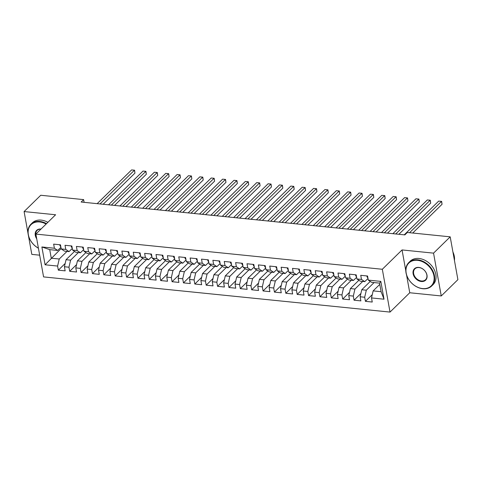 <?xml version="1.0" encoding="UTF-8"?>
<svg xmlns="http://www.w3.org/2000/svg" width="482" height="482" viewBox="0 0 482 482"><rect width="100%" height="100%" fill="white"/><g stroke="black" fill="none" stroke-linecap="round" stroke-linejoin="round"><path stroke-width="0.72" d="M406.543 274.915L409.748 292.755L441.253 295.954L457.9 279.65L450.194 236.837L407.32 232.481L404.85 234.897L81.157 202.03L83.621 199.614L40.747 195.258L24.1 211.562L28.046 233.487M409.748 292.755L390.022 312.083L43.579 276.903L35.879 234.089L382.322 269.269L390.022 312.083M28.396 235.445L31.806 254.376L39.675 255.177M61.142 248.531L45.085 264.787L57.599 266.058L58.334 270.161L65.16 270.854L64.419 266.751L68.968 267.209L69.709 271.318L76.536 272.011L75.794 267.902L80.343 268.366L81.084 272.475L87.911 273.167L87.17 269.058L91.719 269.522L92.46 273.625L99.28 274.324L98.545 270.215L103.094 270.673L103.829 274.782L110.655 275.475L109.914 271.366L114.463 271.83L115.204 275.939L122.03 276.632L121.289 272.523L125.838 272.987L126.579 277.096L133.406 277.789L132.664 273.68L137.213 274.144L137.954 278.247L144.775 278.939L144.04 274.836L148.589 275.294L149.324 279.403L156.15 280.096L155.409 275.987L159.958 276.451L160.699 280.56L167.525 281.253L166.784 277.144L171.333 277.608L172.074 281.711L178.9 282.404L178.159 278.301L182.708 278.759L183.449 282.868L190.27 283.561L189.534 279.452L194.083 279.915L194.818 284.025L201.645 284.717L200.904 280.608L205.453 281.072L206.194 285.181L213.02 285.874L212.279 281.765L216.828 282.223L217.569 286.332L224.395 287.025L223.654 282.916L228.203 283.38L228.944 287.489L235.764 288.182L235.029 284.073L239.578 284.537L240.313 288.646L247.139 289.339L246.398 285.23L250.947 285.693L251.688 289.796L258.515 290.489L257.774 286.386L262.322 286.844L263.064 290.953L269.89 291.646L269.149 287.537L273.698 288.001L274.439 292.11L281.259 292.803L280.524 288.694L285.073 289.158L285.808 293.261L292.634 293.954L291.893 289.851L296.442 290.309L297.183 294.418L304.009 295.111L303.268 291.001L307.817 291.465L308.558 295.574L315.379 296.267L314.644 292.158L319.192 292.622L319.934 296.731L326.754 297.424L326.019 293.315L330.568 293.773L331.303 297.882L338.129 298.575L337.388 294.466L341.937 294.93L342.678 299.039L349.504 299.732L348.763 295.623L353.312 296.087L354.053 300.196L360.873 300.889L360.138 296.779L364.687 297.243L365.428 301.346L372.249 302.039L371.514 297.936L373.146 290.887L381.105 291.7L379.563 283.133L371.604 282.325L368.302 280.114L380.816 281.386L384.021 299.202L371.514 297.936M45.085 264.787L41.88 246.965L54.394 248.236L57.689 250.447L60.919 247.284M368.302 280.114L367.567 276.005L360.741 275.312L361.482 279.421L356.933 278.958L356.192 274.848L349.366 274.156L350.107 278.265L345.558 277.807L344.817 273.698L337.996 273.005L338.732 277.108L334.183 276.65L333.442 272.541L326.621 271.848L327.362 275.957L322.807 275.493L322.072 271.384L315.246 270.691L315.987 274.8L311.438 274.336L310.697 270.233L303.871 269.54L304.612 273.643L300.063 273.186L299.322 269.077L292.502 268.384L293.237 272.493L288.688 272.029L287.947 267.92L281.127 267.227L281.868 271.336L277.313 270.872L276.578 266.769L269.751 266.07L270.492 270.179L265.944 269.721L265.202 265.612L258.376 264.919L259.117 269.028L254.568 268.564L253.827 264.455L247.007 263.762L247.742 267.872L243.193 267.408L242.458 263.299L235.632 262.606L236.373 266.715L231.818 266.257L231.083 262.148L224.257 261.455L224.998 265.558L220.449 265.1L219.708 260.991L212.881 260.298L213.622 264.407L209.074 263.943L208.332 259.834L201.512 259.141L202.247 263.25L197.698 262.786L196.963 258.683L190.137 257.99L190.878 262.094L186.323 261.636L185.588 257.527L178.762 256.834L179.503 260.943L174.954 260.479L174.213 256.37L167.387 255.677L168.128 259.786L163.579 259.322L162.838 255.219L156.017 254.52L156.752 258.629L152.204 258.171L151.469 254.062L144.642 253.369L145.383 257.478L140.828 257.014L140.093 252.905L133.267 252.213L134.008 256.322L129.459 255.858L128.718 251.749L121.892 251.056L122.633 255.165L118.084 254.701L117.343 250.598L110.523 249.905L111.258 254.008L106.709 253.55L105.974 249.441L99.147 248.748L99.888 252.857L95.334 252.393L94.599 248.284L87.772 247.591L88.513 251.7L83.964 251.236L83.223 247.133L76.397 246.441L77.138 250.544L72.589 250.086L71.848 245.977L65.028 245.284L65.763 249.393L61.214 248.929L60.479 244.82L53.653 244.127L54.394 248.236M374.092 282.579L366.32 290.194L361.771 289.736L370.254 281.422M364.687 297.243L366.32 290.194M360.138 296.779L361.771 289.736M380.816 281.386L379.563 283.133M362.723 281.422L354.945 289.043L350.396 288.579L358.879 280.265M353.312 296.087L354.945 289.043M348.763 295.623L350.396 288.579M361.482 279.421L364.778 281.633L368.007 278.469M364.778 281.633L360.229 281.169L356.933 278.958M351.348 280.271L343.57 287.887L339.021 287.423L347.51 279.114M341.937 294.93L343.57 287.887M337.388 294.466L339.021 287.423M350.107 278.265L353.402 280.476L356.638 277.313M353.402 280.476L348.854 280.018L345.558 277.807M339.973 279.114L332.2 286.73L327.652 286.272L336.135 277.957M330.568 293.773L332.2 286.73M326.019 293.315L327.652 286.272M338.732 277.108L342.033 279.325L345.263 276.162M342.033 279.325L337.484 278.861L334.183 276.65M328.597 277.957L320.825 285.579L316.276 285.115L324.76 276.801M319.192 292.622L320.825 285.579M314.644 292.158L316.276 285.115M327.362 275.957L330.658 278.168L333.887 275.005M330.658 278.168L326.109 277.704L322.807 275.493M317.228 276.807L309.45 284.422L304.901 283.958L313.384 275.65M307.817 291.465L309.45 284.422M303.268 291.001L304.901 283.958M315.987 274.8L319.283 277.011L322.512 273.848M319.283 277.011L314.734 276.554L311.438 274.336M305.853 275.65L298.075 283.265L293.526 282.801L302.015 274.493M296.442 290.309L298.075 283.265M291.893 289.851L293.526 282.801M304.612 273.643L307.914 275.861L311.143 272.698M307.914 275.861L303.359 275.397L300.063 273.186M294.478 274.493L286.706 282.109L282.157 281.651L290.64 273.336M285.073 289.158L286.706 282.109M280.524 288.694L282.157 281.651M293.237 272.493L296.538 274.704L299.768 271.541M296.538 274.704L291.99 274.24L288.688 272.029M283.103 273.342L275.33 280.958L270.782 280.494L279.265 272.179M273.698 288.001L275.33 280.958M269.149 287.537L270.782 280.494M281.868 271.336L285.163 273.547L288.393 270.384M285.163 273.547L280.614 273.089L277.313 270.872M271.734 272.185L263.955 279.801L259.406 279.337L267.89 271.029M262.322 286.844L263.955 279.801M257.774 286.386L259.406 279.337M270.492 270.179L273.788 272.396L277.017 269.227M273.788 272.396L269.239 271.932L265.944 269.721M260.358 271.029L252.58 278.644L248.031 278.186L256.52 269.872M250.947 285.693L252.58 278.644M246.398 285.23L248.031 278.186M259.117 269.028L262.419 271.239L265.648 268.076M262.419 271.239L257.864 270.776L254.568 268.564M248.983 269.872L241.211 277.493L236.662 277.03L245.145 268.715M239.578 284.537L241.211 277.493M235.029 284.073L236.662 277.03M247.742 267.872L251.044 270.083L254.273 266.92M251.044 270.083L246.495 269.619L243.193 267.408M237.608 268.721L229.836 276.337L225.287 275.873L233.77 267.564M228.203 283.38L229.836 276.337M223.654 282.916L225.287 275.873M236.373 266.715L239.668 268.926L242.898 265.763M239.668 268.926L235.12 268.468L231.818 266.257M226.239 267.564L218.46 275.18L213.912 274.722L222.395 266.407M216.828 282.223L218.46 275.18M212.279 281.765L213.912 274.722M224.998 265.558L228.293 267.775L231.523 264.612M228.293 267.775L223.744 267.311L220.449 265.1M214.864 266.407L207.085 274.029L202.536 273.565L211.026 265.251M205.453 281.072L207.085 274.029M200.904 280.608L202.536 273.565M213.622 264.407L216.924 266.618L220.154 263.455M216.924 266.618L212.369 266.154L209.074 263.943M203.488 265.257L195.716 272.872L191.167 272.408L199.65 264.1M194.083 279.915L195.716 272.872M189.534 279.452L191.167 272.408M202.247 263.25L205.549 265.462L208.778 262.298M205.549 265.462L201 265.004L197.698 262.786M192.113 264.1L184.341 271.715L179.792 271.252L188.275 262.943M182.708 278.759L184.341 271.715M178.159 278.301L179.792 271.252M190.878 262.094L194.174 264.311L197.403 261.148M194.174 264.311L189.625 263.847L186.323 261.636M180.744 262.943L172.966 270.559L168.417 270.101L176.9 261.786M171.333 277.608L172.966 270.559M166.784 277.144L168.417 270.101M179.503 260.943L182.798 263.154L186.028 259.991M182.798 263.154L178.25 262.69L174.954 260.479M169.369 261.792L161.597 269.408L157.042 268.944L165.531 260.629M159.958 276.451L161.597 269.408M155.409 275.987L157.042 268.944M168.128 259.786L171.429 261.997L174.659 258.834M171.429 261.997L166.874 261.539L163.579 259.322M157.994 260.635L150.221 268.251L145.672 267.787L154.156 259.479M148.589 275.294L150.221 268.251M144.04 274.836L145.672 267.787M156.752 258.629L160.054 260.846L163.284 257.677M160.054 260.846L155.505 260.382L152.204 258.171M146.624 259.479L138.846 267.094L134.297 266.636L142.78 258.322M137.213 274.144L138.846 267.094M132.664 273.68L134.297 266.636M145.383 257.478L148.679 259.69L151.908 256.526M148.679 259.69L144.13 259.226L140.828 257.014M135.249 258.322L127.471 265.944L122.922 265.48L131.405 257.165M125.838 272.987L127.471 265.944M121.289 272.523L122.922 265.48M134.008 256.322L137.304 258.533L140.533 255.37M137.304 258.533L132.755 258.069L129.459 255.858M123.874 257.171L116.102 264.787L111.547 264.323L120.036 256.014M114.463 271.83L116.102 264.787M109.914 271.366L111.547 264.323M122.633 255.165L125.935 257.376L129.164 254.213M125.935 257.376L121.38 256.918L118.084 254.701M112.499 256.014L104.727 263.63L100.178 263.172L108.661 254.858M103.094 270.673L104.727 263.63M98.545 270.215L100.178 263.172M111.258 254.008L114.559 256.225L117.789 253.062M114.559 256.225L110.01 255.761L106.709 253.55M101.13 254.858L93.351 262.479L88.802 262.015L97.286 253.701M91.719 269.522L93.351 262.479M87.17 269.058L88.802 262.015M99.888 252.857L103.184 255.068L106.414 251.905M103.184 255.068L98.635 254.604L95.334 252.393M89.754 253.707L81.976 261.322L77.427 260.858L85.91 252.55M80.343 268.366L81.976 261.322M75.794 267.902L77.427 260.858M88.513 251.7L91.809 253.912L95.038 250.748M91.809 253.912L87.26 253.454L83.964 251.236M78.379 252.55L70.607 260.166L66.052 259.702L74.541 251.393M68.968 267.209L70.607 260.166M64.419 266.751L66.052 259.702M77.138 250.544L80.44 252.761L83.669 249.598M80.44 252.761L75.885 252.297L72.589 250.086M67.004 251.393L59.232 259.009L51.267 258.201L49.73 249.64L57.689 250.447M57.599 266.058L59.232 259.009M65.763 249.393L69.065 251.604L72.294 248.441M69.065 251.604L64.516 251.14L61.214 248.929M441.253 295.954L433.553 253.14L450.194 236.837M35.879 234.089L55.605 214.761L24.1 211.562M433.553 253.14L402.048 249.941L382.322 269.269M84.109 202.326L83.621 199.614M379.786 284.38L373.146 290.887M41.88 246.965L49.73 249.64M381.105 291.7L384.021 299.202M402.048 249.941L405.796 270.776M58.334 270.161L65.184 263.455M69.709 271.318L76.56 264.612M81.084 272.475L87.935 265.763M92.46 273.625L99.304 266.92M103.829 274.782L110.679 268.076M115.204 275.939L122.054 269.227M126.579 277.096L133.43 270.384M137.954 278.247L144.799 271.541M149.324 279.403L156.174 272.692M160.699 280.56L167.549 273.848M172.074 281.711L178.924 275.005M183.449 282.868L190.294 276.162M194.818 284.025L201.669 277.313M206.194 285.181L213.044 278.469M217.569 286.332L224.419 279.626M228.944 287.489L235.788 280.777M240.313 288.646L247.164 281.934M251.688 289.796L258.539 283.091M263.064 290.953L269.914 284.241M274.439 292.11L281.283 285.398M285.808 293.261L292.658 286.555M297.183 294.418L304.034 287.712M308.558 295.574L315.409 288.863M319.934 296.731L326.778 290.019M331.303 297.882L338.153 291.176M342.678 299.039L349.528 292.327M354.053 300.196L360.904 293.484M365.428 301.346L372.273 294.641M59.852 244.76L59.804 244.91A3.47 1.699 95.8 0 0 60.804 246.627M103.154 204.26L134.966 173.098L134.448 170.206L100.009 203.94M131.604 169.917L134.55 170.2L131.604 169.917L97.165 203.651M134.55 170.2L134.966 173.098M71.228 245.91L71.179 246.067A3.47 1.699 95.8 0 0 72.173 247.784M114.529 205.416L146.341 174.255L145.817 171.363L111.384 205.097M142.979 171.074L145.925 171.357L142.979 171.074L108.54 204.808M145.925 171.357L146.341 174.255M82.603 247.067L82.549 247.218A3.47 1.699 95.8 0 0 83.549 248.941M125.904 206.573L157.716 175.412L157.192 172.514L122.753 206.254M154.348 172.231L157.301 172.514L154.348 172.231L119.916 205.965M157.301 172.514L157.716 175.412M46.109 224.064A15.984 12.032 -134.4 0 0 39.681 221.967A15.984 12.032 -134.4 0 0 28.131 231.529A15.984 12.032 -134.4 0 0 38.409 248.152M38.421 248.224A16.382 12.327 45.6 0 1 30.944 224.202A16.382 12.327 45.6 0 1 39.801 221.443A16.382 12.327 45.6 0 1 46.519 223.66M36.734 238.843A7.995 6.013 45.6 0 1 40.952 229.028A7.995 6.013 45.6 0 1 41.036 229.034M40.898 229.167A7.598 5.718 -134.4 0 0 37.084 230.474A7.598 5.718 -134.4 0 0 36.439 237.204M30.944 224.202L32.3 222.877A16.382 12.327 45.6 0 1 41.157 220.111A16.382 12.327 45.6 0 1 47.875 222.335M422.594 288.573A15.984 12.032 -134.4 0 0 433.927 275.861A15.984 12.032 -134.4 0 0 417.514 260.34A15.984 12.032 -134.4 0 0 406.175 273.047A15.984 12.032 -134.4 0 0 422.594 288.573M417.635 259.81A16.382 12.327 45.6 0 1 432.571 270.426A16.382 12.327 45.6 0 1 431.697 285.971A16.382 12.327 45.6 0 1 422.841 288.736A16.382 12.327 45.6 0 1 407.905 278.12A16.382 12.327 45.6 0 1 408.778 262.576A16.382 12.327 45.6 0 1 417.635 259.81M421.322 281.512A7.995 6.013 45.6 0 1 413.116 273.752A7.995 6.013 45.6 0 1 418.786 267.396A7.995 6.013 45.6 0 1 426.992 275.156A7.995 6.013 45.6 0 1 421.322 281.512M419.033 267.564A7.598 5.718 -134.4 0 0 414.918 268.842A7.598 5.718 -134.4 0 0 414.514 276.059A7.598 5.718 -134.4 0 0 421.449 280.982A7.598 5.718 -134.4 0 0 425.558 279.705A7.598 5.718 -134.4 0 0 425.961 272.487A7.598 5.718 -134.4 0 0 419.033 267.564M452.917 251.972A16.382 12.327 45.6 0 1 454.442 260.443M408.778 262.576L410.134 261.244A16.382 12.327 45.6 0 1 418.991 258.479A16.382 12.327 45.6 0 1 433.927 269.095A16.382 12.327 45.6 0 1 433.059 284.645L431.697 285.971M93.972 248.224L93.924 248.375A3.47 1.699 95.8 0 0 94.924 250.098M137.28 207.724L169.086 176.563L168.567 173.671L134.129 207.405M165.724 173.381L168.67 173.671L165.724 173.381L131.285 207.121M168.67 173.671L169.086 176.563M105.347 249.381L105.299 249.531A3.47 1.699 95.8 0 0 106.299 251.249M148.649 208.881L180.461 177.719L179.943 174.827L145.504 208.561M177.099 174.538L180.045 174.821L177.099 174.538L142.66 208.272M180.045 174.821L180.461 177.719M116.722 250.532L116.674 250.682A3.47 1.699 95.8 0 0 117.668 252.405M160.024 210.038L191.836 178.876L191.312 175.984L156.879 209.718M188.474 175.695L191.42 175.978L188.474 175.695L154.035 209.429M191.42 175.978L191.836 178.876M128.098 251.688L128.043 251.839A3.47 1.699 95.8 0 0 129.043 253.562M171.399 211.194L203.211 180.027L202.687 177.135L168.248 210.875M199.843 176.846L202.795 177.135L199.843 176.846L165.41 210.586M202.795 177.135L203.211 180.027M139.467 252.845L139.419 252.996A3.47 1.699 95.8 0 0 140.419 254.713M182.774 212.345L214.58 181.184L214.062 178.292L179.623 212.026M211.218 178.003L214.165 178.286L211.218 178.003L176.78 211.737M214.165 178.286L214.58 181.184M150.842 253.996L150.794 254.147A3.47 1.699 95.8 0 0 151.794 255.87M194.144 213.502L225.956 182.341L225.437 179.449L190.999 213.183M222.594 179.159L225.54 179.443L222.594 179.159L188.155 212.893M225.54 179.443L225.956 182.341M162.217 255.153L162.169 255.303A3.47 1.699 95.8 0 0 163.163 257.027M205.519 214.659L237.331 183.497L236.807 180.599L202.374 214.339M233.969 180.31L236.915 180.599L233.969 180.31L199.53 214.05M236.915 180.599L237.331 183.497M173.592 256.31L173.538 256.46A3.47 1.699 95.8 0 0 174.538 258.177M216.894 215.809L248.706 184.648L248.182 181.756L213.743 215.49M245.338 181.467L248.29 181.75L245.338 181.467L210.905 215.201M248.29 181.75L248.706 184.648M184.961 257.46L184.913 257.617A3.47 1.699 95.8 0 0 185.913 259.334M228.269 216.966L260.075 185.805L259.557 182.913L225.118 216.647M256.713 182.624L259.659 182.907L256.713 182.624L222.274 216.358M259.659 182.907L260.075 185.805M196.337 258.617L196.288 258.768A3.47 1.699 95.8 0 0 197.289 260.491M239.638 218.123L271.45 186.962L270.932 184.064L236.493 217.804M268.088 183.781L271.035 184.064L268.088 183.781L233.65 217.515M271.035 184.064L271.45 186.962M207.712 259.774L207.664 259.925A3.47 1.699 95.8 0 0 208.658 261.648M251.014 219.274L282.826 188.113L282.301 185.221L247.869 218.955M279.458 184.931L282.41 185.221L279.458 184.931L245.025 218.671M282.41 185.221L282.826 188.113M219.087 260.931L219.033 261.081A3.47 1.699 95.8 0 0 220.033 262.798M262.389 220.431L294.201 189.269L293.677 186.377L259.238 220.111M290.833 186.088L293.785 186.371L290.833 186.088L256.394 219.822M293.785 186.371L294.201 189.269M230.456 262.081L230.408 262.232A3.47 1.699 95.8 0 0 231.408 263.955M273.764 221.587L305.57 190.426L305.052 187.534L270.613 221.268M302.208 187.245L305.154 187.528L302.208 187.245L267.769 220.979M305.154 187.528L305.57 190.426M241.831 263.238L241.783 263.389A3.47 1.699 95.8 0 0 242.783 265.112M285.133 222.744L316.945 191.577L316.427 188.685L281.988 222.425M313.583 188.396L316.529 188.685L313.583 188.396L279.144 222.136M316.529 188.685L316.945 191.577M253.207 264.395L253.158 264.546A3.47 1.699 95.8 0 0 254.153 266.263M296.508 223.895L328.32 192.734L327.796 189.842L293.363 223.576M324.952 189.553L327.905 189.836L324.952 189.553L290.519 223.287M327.905 189.836L328.32 192.734M264.582 265.546L264.528 265.696A3.47 1.699 95.8 0 0 265.528 267.42M307.884 225.052L339.696 193.891L339.171 190.999L304.732 224.733M336.328 190.709L339.28 190.993L336.328 190.709L301.889 224.443M339.28 190.993L339.696 193.891M275.951 266.703L275.903 266.853A3.47 1.699 95.8 0 0 276.903 268.576M319.259 226.209L351.065 195.047L350.547 192.149L316.108 225.889M347.703 191.86L350.649 192.149L347.703 191.86L313.264 225.6M350.649 192.149L351.065 195.047M287.326 267.859L287.278 268.01A3.47 1.699 95.8 0 0 288.278 269.727M330.628 227.359L362.44 196.198L361.922 193.306L327.483 227.04M359.078 193.017L362.024 193.3L359.078 193.017L324.639 226.751M362.024 193.3L362.44 196.198M298.701 269.01L298.653 269.167A3.47 1.699 95.8 0 0 299.647 270.884M342.003 228.516L373.815 197.355L373.291 194.463L338.858 228.197M370.447 194.174L373.399 194.457L370.447 194.174L336.014 227.908M373.399 194.457L373.815 197.355M310.077 270.167L310.022 270.318A3.47 1.699 95.8 0 0 311.023 272.041M353.378 229.673L385.19 198.512L384.666 195.614L350.227 229.354M381.822 195.331L384.769 195.614L381.822 195.331L347.383 229.064M384.769 195.614L385.19 198.512M321.446 271.324L321.398 271.474A3.47 1.699 95.8 0 0 322.398 273.198M364.754 230.824L396.559 199.662L396.041 196.77L361.602 230.504M393.198 196.481L396.144 196.77L393.198 196.481L358.759 230.221M396.144 196.77L396.559 199.662M332.821 272.481L332.773 272.631A3.47 1.699 95.8 0 0 333.767 274.348M376.123 231.981L407.935 200.819L407.417 197.927L372.978 231.661M404.573 197.638L407.519 197.921L404.573 197.638L370.134 231.372M407.519 197.921L407.935 200.819M344.196 273.631L344.148 273.782A3.47 1.699 95.8 0 0 345.142 275.505M387.498 233.137L419.31 201.976L418.786 199.084L384.353 232.818M415.942 198.795L418.894 199.078L415.942 198.795L381.509 232.529M418.894 199.078L419.31 201.976M355.571 274.788L355.517 274.939A3.47 1.699 95.8 0 0 356.517 276.662M398.873 234.294L430.685 203.127L430.161 200.235L395.722 233.975M427.317 199.946L430.263 200.235L427.317 199.946L392.878 233.686M430.263 200.235L430.685 203.127M366.941 275.945L366.892 276.096A3.47 1.699 95.8 0 0 367.893 277.813M412.713 233.029L442.054 204.284L441.536 201.392L409.561 232.71M438.692 201.102L441.639 201.386L438.692 201.102L404.253 234.836M441.639 201.386L442.054 204.284M60.497 244.922L59.822 244.856M71.866 246.079L71.197 246.007M83.241 247.23L82.567 247.164M94.617 248.387L93.942 248.32M105.992 249.543L105.317 249.477M117.361 250.7L116.692 250.628M128.736 251.851L128.061 251.785M140.111 253.008L139.437 252.942M151.487 254.165L150.812 254.092M162.856 255.315L162.187 255.249M174.231 256.472L173.556 256.406M185.606 257.629L184.931 257.557M196.981 258.78L196.307 258.714M208.351 259.937L207.682 259.87M219.726 261.093L219.051 261.027M231.101 262.25L230.426 262.178M242.476 263.401L241.801 263.335M253.845 264.558L253.177 264.491M265.221 265.715L264.546 265.642M276.596 266.865L275.921 266.799M287.971 268.022L287.296 267.956M299.34 269.179L298.671 269.107M310.715 270.33L310.04 270.263M322.09 271.487L321.416 271.42M333.466 272.643L332.791 272.577M344.835 273.8L344.166 273.728M356.21 274.951L355.535 274.885M367.585 276.108L366.91 276.041"/></g></svg>

